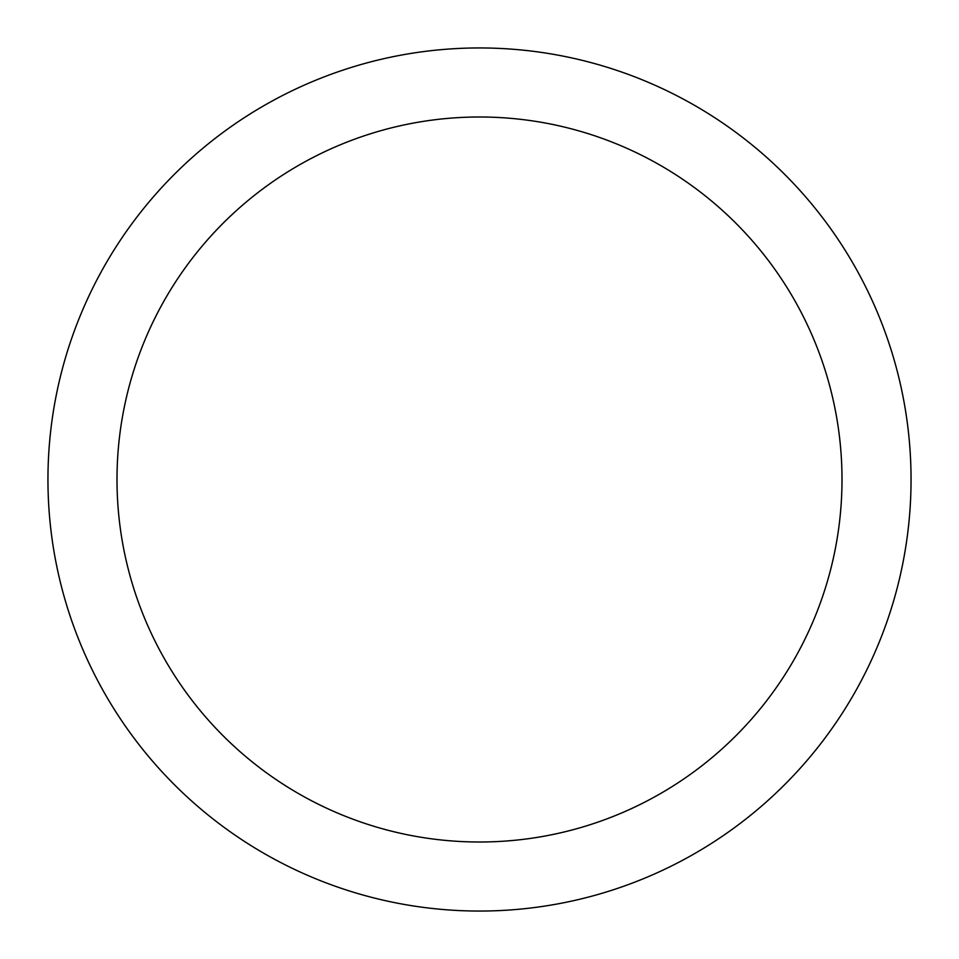 <?xml version="1.0" encoding="UTF-8"?>
<svg xmlns="http://www.w3.org/2000/svg" width="959" height="959" viewBox="0 0 959 959"><rect width="100%" height="100%" fill="white"/><g stroke="black" fill="none" stroke-linecap="round" stroke-linejoin="round"><path stroke-width="1.44" d="M842.002 479.5A362.502 362.502 0 0 0 479.5 116.998A362.502 362.502 0 0 0 116.998 479.5A362.502 362.502 0 0 0 479.5 842.002A362.502 362.502 0 0 0 842.002 479.5M47.95 479.5A431.55 431.55 0 0 1 479.5 47.95A431.55 431.55 0 0 1 911.05 479.5A431.55 431.55 0 0 1 479.5 911.05A431.55 431.55 0 0 1 47.95 479.5"/></g></svg>
